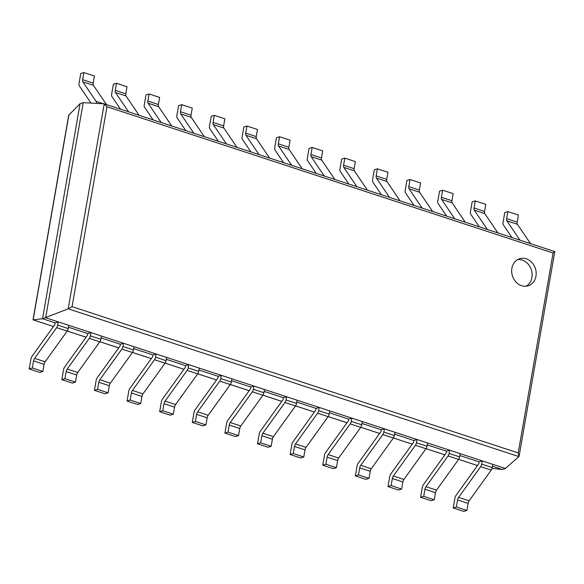 <?xml version="1.0" encoding="UTF-8"?>
<svg xmlns="http://www.w3.org/2000/svg" width="584" height="584" viewBox="0 0 584 584"><rect width="100%" height="100%" fill="white"/><g stroke="black" fill="none" stroke-linecap="round" stroke-linejoin="round"><path stroke-width="0.88" d="M68.934 114.734L33.142 319.835L42.544 318.733L80.088 103.638L68.722 115.194L33.018 319.776L53.458 326.522M80.088 103.638L83.205 102.66L45.669 317.754L505.379 468.477L518.877 456.586L518.198 452.929L72.073 306.658L68.182 308.819L518.877 456.586M492.465 466.251L502.262 469.456L492.02 468.434M53.472 326.507L33.054 319.835M55.13 322.864L54.823 324.624L31.974 356.408A3.103 1.394 108.2 0 0 30.945 358.948L29.2 368.957L32.317 367.971L33.558 360.897A3.103 1.394 108.2 0 1 34.587 358.357L56.655 327.653A3.103 1.394 -71.8 0 0 57.685 325.113L58.254 321.879L55.13 322.864L42.544 318.733L68.182 308.819L104.244 103.857L106.96 106.733L553.084 253.003L518.198 452.929M68.452 327.23L87.746 333.559L90.87 332.573L90.301 335.807L100.835 339.26L101.397 336.026L90.87 332.573M101.068 337.924L120.362 344.246L123.487 343.268L122.917 346.502L133.451 349.947L134.013 346.721L123.487 343.268M133.685 348.619L152.979 354.941L156.103 353.962L155.534 357.189L166.068 360.642L166.63 357.415L156.103 353.962M166.301 359.313L185.595 365.635L188.72 364.657L188.15 367.883L198.684 371.336L199.246 368.11L188.72 364.657M198.918 370L218.212 376.33L221.336 375.351L220.774 378.578L231.3 382.031L231.863 378.804L221.336 375.351M231.534 380.695L250.828 387.024L253.952 386.046L253.39 389.272L263.917 392.725L264.479 389.499L253.952 386.046M264.151 391.389L283.444 397.719L286.569 396.74L286.007 399.967L296.533 403.42L297.095 400.193L286.569 396.74M296.767 402.084L316.061 408.413L319.185 407.435L318.623 410.661L329.15 414.114L329.712 410.888L319.185 407.435M329.383 412.779L348.677 419.108L351.802 418.129L351.239 421.356L361.766 424.809L362.328 421.575L351.802 418.129M362 423.473L381.294 429.802L384.418 428.817L383.856 432.05L394.382 435.503L394.945 432.269L384.418 428.817M394.616 434.167L413.91 440.497L417.034 439.511L416.472 442.745L426.999 446.198L427.561 442.964L417.034 439.511M427.233 444.862L446.526 451.184L449.651 450.206L449.089 453.439L459.615 456.885L460.177 453.659L449.651 450.206M459.849 455.556L479.143 461.878L482.267 460.9L481.705 464.127L492.232 467.58L492.794 464.353L482.267 460.9M83.205 102.66L103.967 103.799M502.262 469.456L505.379 468.477M554.654 251.565L553.084 253.003M521.57 285.7A14.191 12.06 72.6 0 0 528.17 285.795A14.191 12.06 72.6 0 0 535.426 268.647A14.191 12.06 72.6 0 0 519.672 258.719A14.191 12.06 72.6 0 0 511.694 272.086A14.191 12.06 72.6 0 0 521.57 285.7M526.089 286.218A14.191 12.06 72.6 0 0 531.389 269.91A14.191 12.06 72.6 0 0 517.716 259.566M511.898 237.513L503.233 224.731A3.103 1.394 -71.8 0 1 503.021 222.584L504.773 212.576L507.89 211.598L518.417 215.043L517.183 222.124A3.103 1.394 -71.8 0 0 517.395 224.278L530.506 243.616M507.89 211.598L506.656 218.672A3.103 1.394 -71.8 0 0 506.868 220.825L519.979 240.163M457.571 499.911L468.098 503.364L466.864 510.445L456.338 506.992L457.571 499.911A3.103 1.394 108.2 0 1 458.601 497.371L480.676 466.674A3.103 1.394 -71.8 0 0 481.705 464.127M468.098 503.364A3.103 1.394 108.2 0 1 469.127 500.824L491.202 470.12A3.103 1.394 -71.8 0 0 492.232 467.58M479.143 461.878L478.836 463.645L455.987 495.422A3.103 1.394 108.2 0 0 454.958 497.962L453.213 507.971L463.747 511.423L466.864 510.445M453.213 507.971L456.338 506.992M479.281 226.818L470.616 214.036A3.103 1.394 -71.8 0 1 470.405 211.89L472.157 201.882L475.274 200.903L485.8 204.356L484.567 211.43A3.103 1.394 -71.8 0 0 484.778 213.583L497.889 232.921M475.274 200.903L474.04 207.977A3.103 1.394 -71.8 0 0 474.252 210.131L487.363 229.468M424.955 489.217L435.481 492.67L434.248 499.751L423.721 496.298L424.955 489.217A3.103 1.394 108.2 0 1 425.984 486.676L448.059 455.98A3.103 1.394 -71.8 0 0 449.089 453.439M435.481 492.67A3.103 1.394 108.2 0 1 436.511 490.129L458.586 459.433A3.103 1.394 -71.8 0 0 459.615 456.885M446.526 451.184L446.22 452.95L423.371 484.727A3.103 1.394 108.2 0 0 422.341 487.268L420.597 497.276L431.131 500.729L434.248 499.751M420.597 497.276L423.721 496.298M446.665 216.124L438 203.349A3.103 1.394 -71.8 0 1 437.788 201.195L439.54 191.187L442.657 190.209L453.184 193.662L451.95 200.735A3.103 1.394 -71.8 0 0 452.162 202.889L465.273 222.227M442.657 190.209L441.424 197.282A3.103 1.394 -71.8 0 0 441.628 199.436L454.746 218.774M392.339 478.53L402.865 481.975L401.631 489.056L391.105 485.603L392.339 478.53A3.103 1.394 108.2 0 1 393.368 475.982L415.443 445.285A3.103 1.394 -71.8 0 0 416.472 442.745M402.865 481.975A3.103 1.394 108.2 0 1 403.894 479.435L425.97 448.738A3.103 1.394 -71.8 0 0 426.999 446.198M413.91 440.497L413.603 442.256L390.754 474.033A3.103 1.394 108.2 0 0 389.725 476.581L387.98 486.581L398.514 490.034L401.631 489.056M387.98 486.581L391.105 485.603M414.049 205.429L405.384 192.654A3.103 1.394 -71.8 0 1 405.172 190.501L406.917 180.493L410.041 179.514L420.568 182.967L419.334 190.041A3.103 1.394 -71.8 0 0 419.546 192.194L432.656 211.532M410.041 179.514L408.807 186.595A3.103 1.394 -71.8 0 0 409.012 188.742L422.13 208.079M359.722 467.835L370.249 471.288L369.015 478.362L358.481 474.909L359.722 467.835A3.103 1.394 108.2 0 1 360.751 465.295L382.827 434.591A3.103 1.394 -71.8 0 0 383.856 432.05M370.249 471.288A3.103 1.394 108.2 0 1 371.278 468.74L393.353 438.044A3.103 1.394 -71.8 0 0 394.382 435.503M381.294 429.802L380.987 431.561L358.138 463.346A3.103 1.394 108.2 0 0 357.109 465.886L355.364 475.894L365.898 479.34L369.015 478.362M355.364 475.894L358.481 474.909M381.432 194.735L372.767 181.96A3.103 1.394 -71.8 0 1 372.555 179.806L374.3 169.798L377.425 168.82L387.951 172.273L386.717 179.354A3.103 1.394 -71.8 0 0 386.929 181.5L400.04 200.838M377.425 168.82L376.191 175.901A3.103 1.394 -71.8 0 0 376.395 178.047L389.513 197.385M327.106 457.141L337.632 460.594L336.399 467.667L325.865 464.214L327.106 457.141A3.103 1.394 108.2 0 1 328.135 454.6L350.21 423.896A3.103 1.394 -71.8 0 0 351.239 421.356M337.632 460.594A3.103 1.394 108.2 0 1 338.662 458.053L360.737 427.349A3.103 1.394 -71.8 0 0 361.766 424.809M348.677 419.108L348.371 420.867L325.522 452.651A3.103 1.394 108.2 0 0 324.492 455.191L322.748 465.2L333.281 468.653L336.399 467.667M322.748 465.2L325.865 464.214M348.816 184.04L340.151 171.265A3.103 1.394 -71.8 0 1 339.939 169.112L341.684 159.103L344.808 158.125L355.335 161.578L354.101 168.659A3.103 1.394 -71.8 0 0 354.313 170.805L367.424 190.143M344.808 158.125L343.575 165.206A3.103 1.394 -71.8 0 0 343.779 167.36L356.897 186.69M294.489 446.446L305.016 449.899L303.782 456.98L293.248 453.527L294.489 446.446A3.103 1.394 108.2 0 1 295.519 443.906L317.587 413.202A3.103 1.394 -71.8 0 0 318.623 410.661M305.016 449.899A3.103 1.394 108.2 0 1 306.045 447.359L328.12 416.655A3.103 1.394 -71.8 0 0 329.15 414.114M316.061 408.413L315.754 410.172L292.905 441.957A3.103 1.394 108.2 0 0 291.876 444.497L290.131 454.505L300.665 457.958L303.782 456.98M290.131 454.505L293.248 453.527M316.2 173.353L307.534 160.571A3.103 1.394 -71.8 0 1 307.323 158.417L309.067 148.409L312.192 147.431L322.718 150.884L321.485 157.965A3.103 1.394 -71.8 0 0 321.696 160.118L334.807 179.449M312.192 147.431L310.958 154.512A3.103 1.394 -71.8 0 0 311.162 156.665L324.281 175.996M261.873 435.752L272.399 439.204L271.166 446.286L260.632 442.833L261.873 435.752A3.103 1.394 108.2 0 1 262.902 433.211L284.97 402.507A3.103 1.394 -71.8 0 0 286.007 399.967M272.399 439.204A3.103 1.394 108.2 0 1 273.429 436.664L295.504 405.96A3.103 1.394 -71.8 0 0 296.533 403.42M283.444 397.719L283.138 399.485L260.289 431.262A3.103 1.394 108.2 0 0 259.26 433.803L257.515 443.811L268.049 447.264L271.166 446.286M257.515 443.811L260.632 442.833M283.583 162.659L274.918 149.876A3.103 1.394 -71.8 0 1 274.706 147.723L276.451 137.714L279.575 136.736L290.102 140.189L288.868 147.27A3.103 1.394 -71.8 0 0 289.08 149.424L302.191 168.754M279.575 136.736L278.342 143.817A3.103 1.394 -71.8 0 0 278.546 145.971L291.664 165.301M229.257 425.057L239.783 428.51L238.549 435.591L228.016 432.138L229.257 425.057A3.103 1.394 108.2 0 1 230.286 422.517L252.354 391.813A3.103 1.394 -71.8 0 0 253.39 389.272M239.783 428.51A3.103 1.394 108.2 0 1 240.812 425.97L262.888 395.266A3.103 1.394 -71.8 0 0 263.917 392.725M250.828 387.024L250.521 388.791L227.672 420.568A3.103 1.394 108.2 0 0 226.643 423.108L224.898 433.116L235.432 436.569L238.549 435.591M224.898 433.116L228.016 432.138M250.967 151.964L242.302 139.182A3.103 1.394 -71.8 0 1 242.09 137.028L243.835 127.02L246.959 126.042L257.486 129.495L256.252 136.576A3.103 1.394 -71.8 0 0 256.464 138.729L269.574 158.06M246.959 126.042L245.725 133.123A3.103 1.394 -71.8 0 0 245.93 135.276L259.048 154.614M196.64 414.363L207.167 417.815L205.933 424.896L195.399 421.444L196.64 414.363A3.103 1.394 108.2 0 1 197.669 411.822L219.737 381.118A3.103 1.394 -71.8 0 0 220.774 378.578M207.167 417.815A3.103 1.394 108.2 0 1 208.196 415.275L230.271 384.571A3.103 1.394 -71.8 0 0 231.3 382.031M218.212 376.33L217.905 378.096L195.056 409.873A3.103 1.394 108.2 0 0 194.027 412.413L192.282 422.422L202.809 425.875L205.933 424.896M192.282 422.422L195.399 421.444M218.35 141.27L209.685 128.487A3.103 1.394 -71.8 0 1 209.473 126.334L211.218 116.333L214.343 115.347L224.869 118.8L223.636 125.881A3.103 1.394 -71.8 0 0 223.847 128.035L236.958 147.372M214.343 115.347L213.109 122.428A3.103 1.394 -71.8 0 0 213.313 124.582L226.431 143.919M164.024 403.668L174.55 407.121L173.317 414.202L162.783 410.749L164.024 403.668A3.103 1.394 108.2 0 1 165.053 401.128L187.121 370.424A3.103 1.394 -71.8 0 0 188.15 367.883M174.55 407.121A3.103 1.394 108.2 0 1 175.58 404.581L197.655 373.877A3.103 1.394 -71.8 0 0 198.684 371.336M185.595 365.635L185.289 367.402L162.44 399.179A3.103 1.394 108.2 0 0 161.41 401.719L159.666 411.727L170.192 415.18L173.317 414.202M159.666 411.727L162.783 410.749M185.734 130.575L177.069 117.793A3.103 1.394 -71.8 0 1 176.857 115.647L178.602 105.638L181.726 104.66L192.253 108.106L191.019 115.187A3.103 1.394 -71.8 0 0 191.231 117.34L204.342 136.678M181.726 104.66L180.493 111.734A3.103 1.394 -71.8 0 0 180.697 113.887L193.815 133.225M131.407 392.974L141.934 396.426L140.7 403.507L130.166 400.055L131.407 392.974A3.103 1.394 108.2 0 1 132.437 390.433L154.505 359.737A3.103 1.394 -71.8 0 0 155.534 357.189M141.934 396.426A3.103 1.394 108.2 0 1 142.963 393.886L165.038 363.182A3.103 1.394 -71.8 0 0 166.068 360.642M152.979 354.941L152.672 356.707L129.823 388.484A3.103 1.394 108.2 0 0 128.794 391.024L127.049 401.033L137.576 404.486L140.7 403.507M127.049 401.033L130.166 400.055M153.118 119.881L144.452 107.098A3.103 1.394 -71.8 0 1 144.241 104.952L145.985 94.944L149.11 93.966L159.636 97.418L158.403 104.492A3.103 1.394 -71.8 0 0 158.614 106.646L171.725 125.983M149.11 93.966L147.876 101.039A3.103 1.394 -71.8 0 0 148.081 103.193L161.199 122.53M98.791 382.279L109.317 385.732L108.084 392.813L97.55 389.36L98.791 382.279A3.103 1.394 108.2 0 1 99.82 379.739L121.888 349.042A3.103 1.394 -71.8 0 0 122.917 346.502M109.317 385.732A3.103 1.394 108.2 0 1 110.347 383.192L132.422 352.495A3.103 1.394 -71.8 0 0 133.451 349.947M120.362 344.246L120.056 346.013L97.207 377.79A3.103 1.394 108.2 0 0 96.177 380.33L94.433 390.338L104.959 393.791L108.084 392.813M94.433 390.338L97.55 389.36M120.501 109.186L111.836 96.411A3.103 1.394 -71.8 0 1 111.624 94.258L113.369 84.249L116.493 83.271L127.02 86.724L125.786 93.798A3.103 1.394 -71.8 0 0 125.998 95.951L139.109 115.289M116.493 83.271L115.26 90.345A3.103 1.394 -71.8 0 0 115.464 92.498L128.582 111.836M66.175 371.592L76.701 375.045L75.467 382.119L64.933 378.666L66.175 371.592A3.103 1.394 108.2 0 1 67.204 369.044L89.272 338.348A3.103 1.394 -71.8 0 0 90.301 335.807M76.701 375.045A3.103 1.394 108.2 0 1 77.73 372.497L99.806 341.801A3.103 1.394 -71.8 0 0 100.835 339.26M87.746 333.559L87.439 335.318L64.59 367.095A3.103 1.394 108.2 0 0 63.561 369.643L61.816 379.644L72.343 383.097L75.467 382.119M61.816 379.644L64.933 378.666M91.002 103.091L79.22 85.717A3.103 1.394 -71.8 0 1 79.008 83.563L80.753 73.555L83.877 72.577L94.404 76.029L93.17 83.103A3.103 1.394 -71.8 0 0 93.382 85.257L106.492 104.594M83.877 72.577L82.636 79.658A3.103 1.394 -71.8 0 0 82.848 81.804L96.141 101.404A3.103 1.394 108.2 0 1 96.382 103.383M33.558 360.897L44.085 364.35L42.851 371.424L32.317 367.971M58.254 321.879L68.781 325.332L68.219 328.566A3.103 1.394 -71.8 0 1 67.189 331.106L45.114 361.81A3.103 1.394 108.2 0 0 44.085 364.35M29.2 368.957L39.727 372.402L42.851 371.424M67.248 331.018L86.089 337.202M99.864 341.713L118.705 347.889M132.48 352.407L151.322 358.583M165.097 363.102L183.938 369.278M197.713 373.796L216.554 379.972M230.33 384.491L249.171 390.667M262.946 395.185L281.787 401.361M295.562 405.88L314.404 412.056M347.005 422.772L328.164 416.589L347.02 422.75M360.795 427.262L379.636 433.445M412.238 444.154L393.397 437.978L412.253 444.139M444.855 454.848L426.013 448.673L444.869 454.826M458.644 459.345L477.486 465.521M106.96 106.733L72.073 306.658M506.656 218.672L517.183 222.124M506.868 220.825L517.395 224.278M458.601 497.371L469.127 500.824M480.676 466.674L491.202 470.12M474.04 207.977L484.567 211.43M474.252 210.131L484.778 213.583M425.984 486.676L436.511 490.129M448.059 455.98L458.586 459.433M441.424 197.282L451.95 200.735M441.628 199.436L452.162 202.889M393.368 475.982L403.894 479.435M415.443 445.285L425.97 448.738M408.807 186.595L419.334 190.041M409.012 188.742L419.546 192.194M360.751 465.295L371.278 468.74M382.827 434.591L393.353 438.044M376.191 175.901L386.717 179.354M376.395 178.047L386.929 181.5M328.135 454.6L338.662 458.053M350.21 423.896L360.737 427.349M343.575 165.206L354.101 168.659M343.779 167.36L354.313 170.805M295.519 443.906L306.045 447.359M317.587 413.202L328.12 416.655M310.958 154.512L321.485 157.965M311.162 156.665L321.696 160.118M262.902 433.211L273.429 436.664M284.97 402.507L295.504 405.96M278.342 143.817L288.868 147.27M278.546 145.971L289.08 149.424M230.286 422.517L240.812 425.97M252.354 391.813L262.888 395.266M245.725 133.123L256.252 136.576M245.93 135.276L256.464 138.729M197.669 411.822L208.196 415.275M219.737 381.118L230.271 384.571M213.109 122.428L223.636 125.881M213.313 124.582L223.847 128.035M165.053 401.128L175.58 404.581M187.121 370.424L197.655 373.877M180.493 111.734L191.019 115.187M180.697 113.887L191.231 117.34M132.437 390.433L142.963 393.886M154.505 359.737L165.038 363.182M147.876 101.039L158.403 104.492M148.081 103.193L158.614 106.646M99.82 379.739L110.347 383.192M121.888 349.042L132.422 352.495M115.26 90.345L125.786 93.798M115.464 92.498L125.998 95.951M67.204 369.044L77.73 372.497M89.272 338.348L99.806 341.801M82.636 79.658L93.17 83.103M82.848 81.804L93.382 85.257M96.141 101.404L103.339 103.762M34.587 358.357L45.114 361.81M56.655 327.653L67.189 331.106M57.685 325.113L68.219 328.566M67.233 331.04L86.074 337.216M99.849 341.735L118.691 347.911M132.466 352.429L151.307 358.605M165.082 363.124L183.923 369.3M197.699 373.818L216.54 379.994M230.315 384.513L249.156 390.689M262.931 395.207L281.773 401.383M295.548 405.895L314.389 412.078M360.781 427.284L379.622 433.459M458.63 459.367L477.471 465.543M104.244 103.857L554.764 251.565M554.8 251.624L519.11 456.104"/></g></svg>
